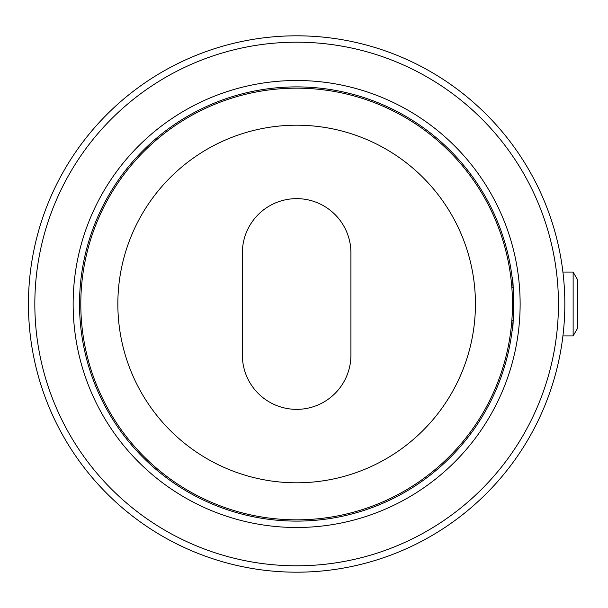 <?xml version="1.0" encoding="UTF-8"?>
<svg xmlns="http://www.w3.org/2000/svg" width="608" height="608" viewBox="0 0 608 608"><rect width="100%" height="100%" fill="white"/><g stroke="black" fill="none" stroke-linecap="round" stroke-linejoin="round"><path stroke-width="0.91" d="M296.636 565.805A261.805 261.805 0 0 0 558.44 304A261.805 261.805 0 0 0 296.636 42.195A261.805 261.805 0 0 0 34.831 304A261.805 261.805 0 0 0 296.636 565.805M296.636 35.811A268.189 268.189 0 0 1 564.832 304A268.189 268.189 0 0 1 296.636 572.189A268.189 268.189 0 0 1 28.447 304A268.189 268.189 0 0 1 296.636 35.811M512.08 330.82C513.889 332.492 513.897 275.561 512.08 277.18C513.889 275.523 513.889 332.47 512.08 330.82L512.924 322.833M296.636 521.109A217.109 217.109 0 0 1 79.526 304A217.109 217.109 0 0 1 296.636 86.891A217.109 217.109 0 0 1 513.745 304A217.109 217.109 0 0 1 296.636 521.109M296.636 527.493A223.493 223.493 0 0 1 73.142 304A223.493 223.493 0 0 1 296.636 80.507A223.493 223.493 0 0 1 520.129 304A223.493 223.493 0 0 1 296.636 527.493M512.08 277.18L513.076 286.946L513.684 309.13M296.636 409.359A54.279 54.279 0 0 0 350.915 355.087L350.915 252.913A54.279 54.279 0 0 0 296.636 198.641A54.279 54.279 0 0 0 242.356 252.913L242.356 355.087A54.279 54.279 0 0 0 296.636 409.359M296.636 88.168A215.832 215.832 0 0 1 512.468 304A215.832 215.832 0 0 1 296.636 519.832A215.832 215.832 0 0 1 80.803 304A215.832 215.832 0 0 1 296.636 88.168M296.636 482.798A178.798 178.798 0 0 1 117.846 304A178.798 178.798 0 0 1 296.636 125.202A178.798 178.798 0 0 1 475.433 304A178.798 178.798 0 0 1 296.636 482.798M573.131 272.072L577.6 279.817L577.6 328.183L573.131 335.928L573.131 272.072L562.924 272.072M573.131 335.928L562.924 335.928M511.875 319.945L513.068 321.13M511.875 288.055L513.068 286.87"/></g></svg>

